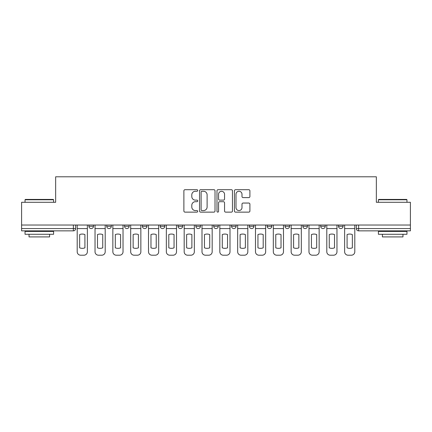 <?xml version="1.0" encoding="UTF-8"?>
<svg xmlns="http://www.w3.org/2000/svg" width="432" height="432" viewBox="0 0 432 432"><rect width="100%" height="100%" fill="white"/><g stroke="black" fill="none" stroke-linecap="round" stroke-linejoin="round"><path stroke-width="0.65" d="M197.716 190.48A0.783 0.783 0 0 0 196.927 189.697L185.009 189.697A1.123 1.123 0 0 0 183.886 190.82L183.886 211.01A1.123 1.123 0 0 0 185.009 212.134L196.927 212.134A0.783 0.783 0 0 0 197.716 211.345A0.783 0.783 0 0 0 196.927 210.562L195.388 210.562A3.591 3.591 0 0 1 191.797 206.971L191.797 205.292A3.591 3.591 0 0 1 195.388 201.701L196.927 201.701A0.783 0.783 0 0 0 197.716 200.912A0.783 0.783 0 0 0 196.927 200.129L195.388 200.129A3.591 3.591 0 0 1 191.797 196.538L191.797 194.859A3.591 3.591 0 0 1 195.388 191.268L196.927 191.268A0.783 0.783 0 0 0 197.716 190.48M285.028 225.029L285.028 226.287L289.602 226.287A2.284 2.284 0 0 1 287.312 228.571A2.284 2.284 0 0 1 285.028 226.287L285.028 225.029M231.541 225.029L231.541 226.287L236.115 226.287A2.284 2.284 0 0 1 233.831 228.571A2.284 2.284 0 0 1 231.541 226.287L231.541 225.029M195.885 225.029L195.885 226.287L200.459 226.287A2.284 2.284 0 0 1 198.169 228.571A2.284 2.284 0 0 1 195.885 226.287L195.885 225.029M178.06 225.029L178.06 226.287L182.628 226.287A2.284 2.284 0 0 1 180.344 228.571A2.284 2.284 0 0 1 178.06 226.287L178.06 225.029M142.398 226.287L142.398 225.029L142.398 226.287A2.284 2.284 0 0 0 144.688 228.571A2.284 2.284 0 0 1 142.398 226.287L146.972 226.287A2.284 2.284 0 0 1 144.688 228.571M106.742 226.287L106.742 225.029L106.742 226.287A2.284 2.284 0 0 0 109.026 228.571A2.284 2.284 0 0 1 106.742 226.287L111.316 226.287A2.284 2.284 0 0 1 109.026 228.571A2.284 2.284 0 0 0 111.316 226.287L111.316 225.029L111.316 226.287M248.783 197.608A1.123 1.123 0 0 0 249.907 196.484L249.907 190.82A1.123 1.123 0 0 0 248.783 189.697L235.548 189.697A1.123 1.123 0 0 0 234.425 190.82L234.425 211.01A1.123 1.123 0 0 0 235.548 212.134L248.783 212.134A1.123 1.123 0 0 0 249.907 211.01L249.907 204.169A1.123 1.123 0 0 0 248.783 203.045L243.119 203.045A1.123 1.123 0 0 0 241.996 204.169L241.996 207.56A3.002 3.002 0 0 1 238.999 210.562A3.002 3.002 0 0 1 235.996 207.56L235.996 194.265A3.002 3.002 0 0 1 238.999 191.268A3.002 3.002 0 0 1 241.996 194.265L241.996 196.484A1.123 1.123 0 0 0 243.119 197.608L248.783 197.608M21.6 225.029L21.6 202.284L55.658 202.284L55.658 176.801L376.342 176.801L376.342 202.284L410.4 202.284L410.4 225.029L21.6 225.029L21.6 228.571L75.659 228.571L75.659 225.029L75.659 228.571A2.284 2.284 0 0 1 73.37 230.855L21.6 230.855L21.6 228.571M215.017 190.82A1.123 1.123 0 0 0 213.894 189.697L200.659 189.697A1.123 1.123 0 0 0 199.535 190.82L199.535 211.01A1.123 1.123 0 0 0 200.659 212.134L213.894 212.134A1.123 1.123 0 0 0 215.017 211.01L215.017 190.82M218.106 189.697L231.341 189.697A1.123 1.123 0 0 1 232.465 190.82L232.465 211.01A1.123 1.123 0 0 1 231.341 212.134L225.677 212.134A1.123 1.123 0 0 1 224.554 211.01L224.554 202.824A1.123 1.123 0 0 0 223.43 201.701L219.672 201.701A1.123 1.123 0 0 0 218.554 202.824L218.554 211.345A0.783 0.783 0 0 1 217.766 212.134A0.783 0.783 0 0 1 216.983 211.345L216.983 190.82A1.123 1.123 0 0 1 218.106 189.697M356.341 225.029L356.341 228.571L410.4 228.571L410.4 230.855L358.63 230.855A2.284 2.284 0 0 1 356.341 228.571M410.4 225.029L410.4 228.571M343.084 225.029L343.084 226.287A2.284 2.284 0 0 1 340.799 228.571A2.284 2.284 0 0 1 338.515 226.287L343.084 226.287A2.284 2.284 0 0 1 340.799 228.571M338.515 225.029L338.515 226.287M325.258 225.029L325.258 226.287A2.284 2.284 0 0 1 322.974 228.571A2.284 2.284 0 0 1 320.684 226.287L325.258 226.287M320.684 225.029L320.684 226.287M307.427 225.029L307.427 226.287A2.284 2.284 0 0 1 305.143 228.571A2.284 2.284 0 0 1 302.859 226.287A2.284 2.284 0 0 0 305.143 228.571M302.859 225.029L302.859 226.287L307.427 226.287M289.602 225.029L289.602 226.287A2.284 2.284 0 0 1 287.312 228.571M271.771 225.029L271.771 226.287A2.284 2.284 0 0 1 269.487 228.571A2.284 2.284 0 0 1 267.197 226.287L271.771 226.287M267.197 225.029L267.197 226.287M253.94 225.029L253.94 226.287A2.284 2.284 0 0 1 251.656 228.571A2.284 2.284 0 0 1 249.372 226.287L253.94 226.287L253.94 225.029M249.372 225.029L249.372 226.287M236.115 225.029L236.115 226.287M218.284 225.029L218.284 226.287A2.284 2.284 0 0 1 216 228.571A2.284 2.284 0 0 1 213.716 226.287L218.284 226.287L218.284 225.029M213.716 225.029L213.716 226.287M200.459 226.287L200.459 225.029L200.459 226.287A2.284 2.284 0 0 1 198.169 228.571M182.628 226.287L182.628 225.029L182.628 226.287A2.284 2.284 0 0 1 180.344 228.571M164.803 225.029L164.803 226.287A2.284 2.284 0 0 1 162.513 228.571A2.284 2.284 0 0 1 160.229 226.287A2.284 2.284 0 0 0 162.513 228.571A2.284 2.284 0 0 0 164.803 226.287L164.803 225.029M160.229 225.029L160.229 226.287L164.803 226.287M146.972 225.029L146.972 226.287M129.141 225.029L129.141 226.287A2.284 2.284 0 0 1 126.857 228.571A2.284 2.284 0 0 1 124.573 226.287L129.141 226.287M124.573 225.029L124.573 226.287M93.485 225.029L93.485 226.287A2.284 2.284 0 0 1 91.201 228.571A2.284 2.284 0 0 1 88.916 226.287A2.284 2.284 0 0 0 91.201 228.571A2.284 2.284 0 0 0 93.485 226.287L93.485 225.029M88.916 225.029L88.916 226.287L93.485 226.287M201.895 191.268A0.783 0.783 0 0 0 201.107 192.051L201.107 209.774A0.783 0.783 0 0 0 201.895 210.562L203.521 210.562A3.591 3.591 0 0 0 207.112 206.971L207.112 194.859A3.591 3.591 0 0 0 203.521 191.268L201.895 191.268M224.554 194.324A3.002 3.002 0 0 0 221.551 191.322A3.002 3.002 0 0 0 218.554 194.324L218.554 199.006A1.123 1.123 0 0 0 219.672 200.129L223.43 200.129A1.123 1.123 0 0 0 224.554 199.006L224.554 194.324M77.198 228.571L77.198 251.77A3.429 3.429 0 0 0 80.627 255.199L83.943 255.199A3.429 3.429 0 0 0 87.372 251.77L87.372 228.571L77.198 228.571L77.198 225.029M87.372 228.571L87.372 225.029M84.915 247.838L84.915 234.565A7.085 7.085 0 0 0 79.655 234.565L79.655 247.838A7.085 7.085 0 0 0 84.915 247.838M95.029 228.571L95.029 251.77A3.429 3.429 0 0 0 98.458 255.199L101.774 255.199A3.429 3.429 0 0 0 105.197 251.77L105.197 228.571L95.029 228.571L95.029 225.029M105.197 228.571L105.197 225.029M102.74 247.838L102.74 234.565A7.085 7.085 0 0 0 97.486 234.565L97.486 247.838A7.085 7.085 0 0 0 102.74 247.838M112.855 228.571L112.855 251.77A3.429 3.429 0 0 0 116.284 255.199L119.599 255.199A3.429 3.429 0 0 0 123.028 251.77L123.028 228.571L112.855 228.571L112.855 225.029M123.028 228.571L123.028 225.029M120.571 247.838L120.571 234.565A7.085 7.085 0 0 0 115.312 234.565L115.312 247.838A7.085 7.085 0 0 0 120.571 247.838M130.685 228.571L130.685 251.77A3.429 3.429 0 0 0 134.114 255.199L137.43 255.199A3.429 3.429 0 0 0 140.859 251.77L140.859 228.571L130.685 228.571L130.685 225.029M140.859 228.571L140.859 225.029M138.402 247.838L138.402 234.565A7.085 7.085 0 0 0 133.142 234.565L133.142 247.838A7.085 7.085 0 0 0 138.402 247.838M148.516 228.571L148.516 251.77A3.429 3.429 0 0 0 151.945 255.199L155.255 255.199A3.429 3.429 0 0 0 158.684 251.77L158.684 228.571L148.516 228.571L148.516 225.029M158.684 228.571L158.684 225.029M156.227 247.838L156.227 234.565A7.085 7.085 0 0 0 150.973 234.565L150.973 247.838A7.085 7.085 0 0 0 156.227 247.838M166.342 228.571L166.342 251.77A3.429 3.429 0 0 0 169.771 255.199L173.086 255.199A3.429 3.429 0 0 0 176.515 251.77L176.515 228.571L166.342 228.571L166.342 225.029M176.515 228.571L176.515 225.029M174.058 247.838L174.058 234.565A7.085 7.085 0 0 0 168.799 234.565L168.799 247.838A7.085 7.085 0 0 0 174.058 247.838M25.029 199.773L25.369 199.427L53.255 199.427L53.6 199.773L25.029 199.773L25.029 202.284M53.6 234.284L25.029 234.284L25.029 231.428L53.6 231.428L53.6 234.284M49.599 234.284L49.599 236.914L29.03 236.914L29.03 234.284M378.4 199.773L378.745 199.427L406.631 199.427L406.971 199.773L378.4 199.773L378.4 202.284M406.971 234.284L378.4 234.284L378.4 231.428L406.971 231.428L406.971 234.284M402.97 234.284L402.97 236.914L382.401 236.914L382.401 234.284M184.172 228.571L184.172 251.77A3.429 3.429 0 0 0 187.601 255.199L190.912 255.199A3.429 3.429 0 0 0 194.341 251.77L194.341 228.571L184.172 228.571L184.172 225.029M194.341 228.571L194.341 225.029M191.884 247.838L191.884 234.565A7.085 7.085 0 0 0 186.629 234.565L186.629 247.838A7.085 7.085 0 0 0 191.884 247.838M201.998 228.571L201.998 251.77A3.429 3.429 0 0 0 205.427 255.199L208.742 255.199A3.429 3.429 0 0 0 212.171 251.77L212.171 228.571L201.998 228.571L201.998 225.029M212.171 228.571L212.171 225.029M209.714 247.838L209.714 234.565A7.085 7.085 0 0 0 204.455 234.565L204.455 247.838A7.085 7.085 0 0 0 209.714 247.838M219.829 228.571L219.829 251.77A3.429 3.429 0 0 0 223.258 255.199L226.573 255.199A3.429 3.429 0 0 0 230.002 251.77L230.002 228.571L219.829 228.571L219.829 225.029M230.002 228.571L230.002 225.029M227.545 247.838L227.545 234.565A7.085 7.085 0 0 0 222.286 234.565L222.286 247.838A7.085 7.085 0 0 0 227.545 247.838M237.659 228.571L237.659 251.77A3.429 3.429 0 0 0 241.088 255.199L244.399 255.199A3.429 3.429 0 0 0 247.828 251.77L247.828 228.571L237.659 228.571L237.659 225.029M247.828 228.571L247.828 225.029M245.371 247.838L245.371 234.565A7.085 7.085 0 0 0 240.116 234.565L240.116 247.838A7.085 7.085 0 0 0 245.371 247.838M255.485 228.571L255.485 251.77A3.429 3.429 0 0 0 258.914 255.199L262.229 255.199A3.429 3.429 0 0 0 265.658 251.77L265.658 228.571L255.485 228.571L255.485 225.029M265.658 228.571L265.658 225.029M263.201 247.838L263.201 234.565A7.085 7.085 0 0 0 257.942 234.565L257.942 247.838A7.085 7.085 0 0 0 263.201 247.838M273.316 228.571L273.316 251.77A3.429 3.429 0 0 0 276.745 255.199L280.055 255.199A3.429 3.429 0 0 0 283.484 251.77L283.484 228.571L273.316 228.571L273.316 225.029M283.484 228.571L283.484 225.029M281.027 247.838L281.027 234.565A7.085 7.085 0 0 0 275.773 234.565L275.773 247.838A7.085 7.085 0 0 0 281.027 247.838M291.141 228.571L291.141 251.77A3.429 3.429 0 0 0 294.57 255.199L297.886 255.199A3.429 3.429 0 0 0 301.315 251.77L301.315 228.571L291.141 228.571L291.141 225.029M301.315 228.571L301.315 225.029M298.858 247.838L298.858 234.565A7.085 7.085 0 0 0 293.598 234.565L293.598 247.838A7.085 7.085 0 0 0 298.858 247.838M308.972 228.571L308.972 251.77A3.429 3.429 0 0 0 312.401 255.199L315.716 255.199A3.429 3.429 0 0 0 319.145 251.77L319.145 228.571L308.972 228.571L308.972 225.029M319.145 228.571L319.145 225.029M316.688 247.838L316.688 234.565A7.085 7.085 0 0 0 311.429 234.565L311.429 247.838A7.085 7.085 0 0 0 316.688 247.838M326.803 228.571L326.803 251.77A3.429 3.429 0 0 0 330.226 255.199L333.542 255.199A3.429 3.429 0 0 0 336.971 251.77L336.971 228.571L326.803 228.571L326.803 225.029M336.971 228.571L336.971 225.029M334.514 247.838L334.514 234.565A7.085 7.085 0 0 0 329.26 234.565L329.26 247.838A7.085 7.085 0 0 0 334.514 247.838M344.628 228.571L344.628 251.77A3.429 3.429 0 0 0 348.057 255.199L351.373 255.199A3.429 3.429 0 0 0 354.802 251.77L354.802 228.571L344.628 228.571L344.628 225.029M354.802 228.571L354.802 225.029M352.345 247.838L352.345 234.565A7.085 7.085 0 0 0 347.085 234.565L347.085 247.838A7.085 7.085 0 0 0 352.345 247.838M73.37 225.029L73.37 230.855M358.63 225.029L358.63 230.855M53.6 202.284L53.6 199.773M47.088 231.428L47.088 230.855M31.541 231.428L31.541 230.855M406.971 202.284L406.971 199.773M400.459 231.428L400.459 230.855M384.912 231.428L384.912 230.855"/></g></svg>
